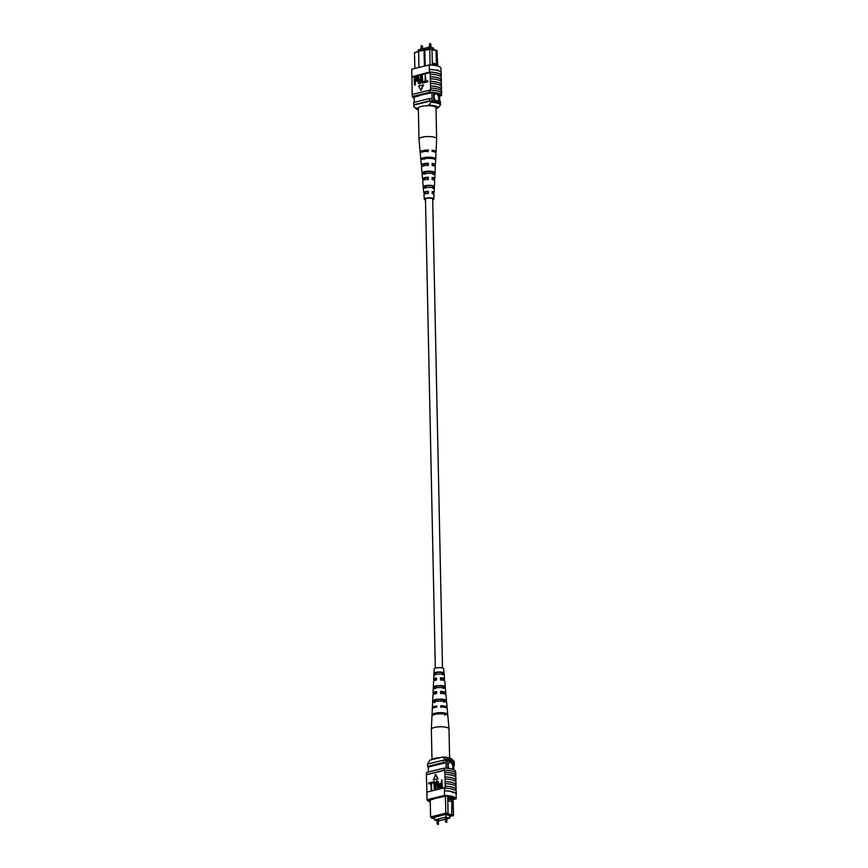 <?xml version="1.0" encoding="UTF-8"?>
<svg xmlns="http://www.w3.org/2000/svg" width="868" height="868" viewBox="0 0 868 868"><rect width="100%" height="100%" fill="white"/><g stroke="black" fill="none" stroke-linecap="round" stroke-linejoin="round"><path stroke-width="1.3" d="M435.313 668.176L425.483 199.152A3.591 0.944 -1.2 0 1 427.815 198.219A3.591 0.944 -1.2 0 1 431.797 198.414A3.591 0.944 -1.2 0 1 432.676 199.011L442.496 668.024M446.792 818.166L445.729 818.188M438.405 820.238L437.353 820.26M447.085 818.806L449.657 818.177L445.902 817.103L434.467 819.924L437.071 820.672M434.467 819.924L434.412 817.363M449.657 818.177L449.602 815.616M438.709 820.878L445.468 819.208M445.902 817.103L445.848 814.542M449.591 762.462A3.591 2.257 76.1 0 1 452.803 766.628A3.591 2.257 76.1 0 1 451.892 769.156A3.591 2.257 76.1 0 0 452.814 766.618A3.591 2.257 76.1 0 0 449.602 762.462A3.591 2.257 76.1 0 0 448.116 765.283A3.591 2.257 76.1 0 0 449.364 768.625M452.738 800.415L452.705 799.027L447.747 797.605L447.779 798.994L452.749 800.448L453.487 815.356L453.107 797.377M430.213 799.992L430.571 816.929L445.816 813.164L445.458 796.238M449.635 816.755L452.434 815.605L446.619 814.379L447.421 814.173L445.978 814.075L445.816 813.164L448.029 813.327L447.779 798.994M447.747 797.605L447.671 796.065M452.673 797.193L452.705 799.027M445.978 814.075L431.656 818.068L430.571 816.929L431.374 817.678M434.445 818.437L431.656 818.068M434.434 818.047L432.958 817.623L445.653 814.488L451.11 816.05L449.841 816.354L449.83 815.681M453.812 769.818L453.66 762.56A12.705 3.342 178.8 0 0 453.107 762.115L447.628 760.542A12.705 3.342 178.8 0 0 445.978 760.368A14.387 3.787 178.8 0 0 443.505 760.14L427.544 764.09L427.588 766.401A14.387 3.787 178.8 0 0 428.249 767.073L446.033 762.679L445.978 760.368M453.27 769.59L453.107 762.115M447.79 768.419L447.628 760.542M446.152 768.267L446.033 762.679A14.387 3.787 178.8 0 0 443.559 762.451L443.505 760.14M428.358 771.988L428.249 767.073M453.725 765.685L454.344 765.533A14.387 3.787 178.8 0 0 453.704 764.871M454.344 765.533L454.289 763.222A14.387 3.787 178.8 0 0 453.66 762.56M443.559 762.451L427.588 766.401M452.434 815.605L453.042 814.759M452.749 800.448L451.881 801.804L451.62 815.811M447.747 813.717L452.152 814.976M451.881 801.804L447.769 800.621M448.029 813.327L447.421 814.173M451.772 796.889L452.716 799.016M451.805 798.104L447.693 796.922M452.716 815.996L453.487 815.356M444.796 758.795L444.828 760.184A13.183 3.472 178.8 0 1 454.224 762.864L454.192 761.475A13.183 3.472 178.8 0 0 453.79 760.986A13.183 3.472 178.8 0 0 444.796 758.795L442.474 757.048L429.79 760.173L427.577 764.079M442.474 757.048A10.785 2.843 -1.2 0 1 451.447 758.892L453.79 760.986M452.651 791.898L453.042 792.582L452.261 792.365L452.651 791.898A14.387 3.787 -1.2 0 1 456.134 794.166L456.232 798.788A14.387 3.787 178.8 0 0 444.492 795.435L444.394 790.802A14.387 3.787 -1.2 0 1 452.651 791.898L452.261 792.365L453.042 792.582M444.34 788.263L444.579 790.759A14.604 3.841 -1.2 0 1 456.34 794.111L456.297 791.573A14.604 3.841 178.8 0 0 444.524 788.209L444.329 787.797A14.387 3.787 178.8 0 1 445.067 787.829L445.024 786.213A14.387 3.787 -1.2 0 1 455.993 789.337L456.026 790.954A14.387 3.787 -1.2 0 1 456.047 791.041M455.83 781.753L455.95 777.5A14.604 3.841 178.8 0 0 444.98 774.365L444.741 772.336A14.387 3.787 -1.2 0 1 455.7 775.471L455.863 773.334A14.604 3.841 -1.2 0 0 444.893 770.209L444.741 772.336M455.928 786.386L456.047 782.122A14.604 3.841 178.8 0 0 445.078 778.987L444.839 776.958A14.387 3.787 -1.2 0 1 455.798 780.093M455.993 789.337L456.134 786.744A14.604 3.841 178.8 0 0 445.175 783.62L444.937 781.58A14.387 3.787 -1.2 0 1 455.895 784.715M455.733 777.131L455.7 775.471M428.814 783.869L428.803 782.914L431.667 782.415L431.342 790.629L430.799 783.37L428.814 783.869L430.799 783.587M431.873 783.11L431.852 782.166L434.716 781.667L434.391 789.88L433.848 782.621L431.873 783.11L433.848 782.827M437.255 781.894L436.105 784.77L436.203 789.435L435.313 789.446L435.215 784.78L436.669 780.875L437.429 780.94M437.06 780.983C438.307 781.167 438.839 782.22 438.666 784.14L438.763 788.806L437.873 788.817L437.114 781.916M441.823 779.703L442.387 787.905L439.761 788.187L438.98 786.18L440.401 783.327L441.4 783.077L441.823 779.703L441.996 787.797L439.761 788.187M433.523 779.92L438.058 778.791L435.682 774.354L433.523 779.92M456.091 784.661A14.604 3.841 178.8 0 0 445.132 781.536L445.078 778.987M455.993 780.039A14.604 3.841 178.8 0 0 445.034 776.914L444.839 776.958M445.034 776.914L444.98 774.365M455.689 773.03L455.657 771.5A14.387 3.787 178.8 0 0 443.917 768.147L443.96 770.231A14.387 3.787 -1.2 0 1 444.698 770.252L444.893 770.209M444.698 770.252L426.383 774.777L426.947 792.093M456.188 789.294A14.604 3.841 178.8 0 0 445.23 786.158L445.024 786.213M445.23 786.158L445.175 783.62M444.579 790.759L444.524 788.209M444.492 795.435L427.067 799.732A14.387 3.787 178.8 0 0 430.257 801.913M427.067 799.732L426.904 792.104L444.329 787.797M426.98 795.652A14.604 3.841 -1.2 0 1 426.763 795.153L426.969 795.11M426.915 792.56L426.763 795.153M426.589 774.723A14.387 3.787 -1.2 0 1 426.546 774.527L426.503 772.444L443.917 768.147M453.15 799.547L456.232 798.788M443.96 770.231L426.546 774.527M453.129 798.506L454.452 798.18A14.387 3.787 178.8 0 0 446.629 795.945L433.87 798.679M433.881 799.092L428.846 800.339A14.387 3.787 178.8 0 0 430.246 801.164M441.421 784.032L440.38 784.281L439.468 786.017L440.456 787.222L441.486 786.972L441.421 784.032M441.421 784.238L439.87 786.126L440.846 787.33M437.071 781.808L435.714 784.661L436.203 789.435M436.669 780.875C437.917 781.059 438.449 782.111 438.275 784.032L438.763 788.806M434.325 781.558L434.879 789.761M431.277 782.307L431.83 790.509M433.121 779.8L438.058 778.791M437.656 778.683L435.291 774.234M455.906 775.417A14.604 3.841 178.8 0 0 444.937 772.281M432.676 708.386A7.378 1.942 -1.2 0 1 432.427 708.082A7.378 1.942 -1.2 0 1 432.362 707.8A7.378 1.942 -1.2 0 1 436.799 705.955L436.81 707.105A7.454 1.964 178.8 0 0 432.307 708.972L431.353 729.261A8.832 2.322 -1.2 0 1 431.353 729.261A8.832 2.322 -1.2 0 1 439.013 726.831A8.832 2.322 -1.2 0 1 448.93 728.643A8.832 2.322 -1.2 0 1 449.006 728.892A8.832 2.322 -1.2 0 1 449.006 728.936L449.613 757.981M432.253 759.565A8.832 2.322 -1.2 0 1 439.653 757.666A8.832 2.322 -1.2 0 1 440 757.655M443.125 688.443L443.005 686.393A4.47 1.172 178.8 0 0 438.709 685.97A4.47 1.172 178.8 0 0 435.074 686.827L435.031 688.888M444.731 715.113L444.666 713.941A5.468 1.443 178.8 0 0 439.241 713.312A5.468 1.443 178.8 0 0 434.608 714.451M443.96 702.223L443.841 700.172A4.969 1.302 178.8 0 0 438.926 699.641A4.969 1.302 178.8 0 0 434.814 700.66L434.781 702.722M442.279 674.675L442.159 672.624A3.96 1.042 178.8 0 0 438.481 672.299A3.96 1.042 178.8 0 0 435.345 673.004L435.302 675.054M436.268 680.056A4.177 1.096 -1.2 0 1 434.998 679.427A4.177 1.096 -1.2 0 1 434.955 679.275A4.177 1.096 -1.2 0 1 436.474 678.396M435.541 693.76A4.676 1.237 -1.2 0 1 434.792 693.25A4.676 1.237 -1.2 0 1 434.749 693.087A4.676 1.237 -1.2 0 1 436.637 692.067M434.608 707.539A5.208 1.367 -1.2 0 1 436.81 706.606M441.107 707.496L441.085 706.335A5.208 1.367 -1.2 0 1 444.85 707.322M440.89 693.836L440.857 691.796A4.676 1.237 -1.2 0 1 444.058 692.74A4.676 1.237 -1.2 0 1 444.101 692.892A4.676 1.237 -1.2 0 1 443.342 693.597M440.673 680.176L440.64 678.136A4.177 1.096 -1.2 0 1 443.277 678.971A4.177 1.096 -1.2 0 1 443.309 679.101A4.177 1.096 -1.2 0 1 442.029 679.937M433.447 686.924L433.338 688.986A6.119 1.617 -1.2 0 1 438.535 687.597A6.119 1.617 -1.2 0 1 444.828 688.357L444.633 686.306A5.978 1.573 178.8 0 0 438.503 685.579A5.978 1.573 178.8 0 0 433.447 686.924L435.074 686.827M432.09 714.635L432.025 715.807A7.931 2.094 -1.2 0 1 438.85 713.854A7.931 2.094 -1.2 0 1 447.259 714.972L447.15 713.8A7.855 2.072 178.8 0 0 438.839 712.704A7.855 2.072 178.8 0 0 432.09 714.635L434.412 714.505M432.763 700.78L432.655 702.841A7.063 1.855 -1.2 0 1 438.698 701.16A7.063 1.855 -1.2 0 1 446.087 702.104L445.902 700.053A6.922 1.823 178.8 0 0 438.676 699.141A6.922 1.823 178.8 0 0 432.763 700.78L434.814 700.66M434.152 673.069L434.043 675.13A5.186 1.367 -1.2 0 1 438.362 674.035A5.186 1.367 -1.2 0 1 443.548 674.61L443.353 672.559A5.045 1.324 178.8 0 0 438.34 672.016A5.045 1.324 178.8 0 0 434.152 673.069L435.345 673.004M443.656 668.935A4.752 1.248 178.8 0 0 443.667 668.794A4.752 1.248 178.8 0 0 443.624 668.664A4.752 1.248 178.8 0 0 438.633 667.676A4.752 1.248 178.8 0 0 434.174 669L433.696 679.286A5.447 1.432 -1.2 0 1 436.474 677.995L436.495 680.013A5.588 1.476 178.8 0 0 433.599 681.347L433.045 693.098A6.38 1.682 -1.2 0 1 436.626 691.546L436.647 693.565A6.521 1.714 178.8 0 0 432.948 695.159L432.362 707.8M435.259 680.284A5.447 1.432 -1.2 0 1 433.74 679.492A5.447 1.432 -1.2 0 1 433.696 679.286M434.315 694.107A6.38 1.682 -1.2 0 1 433.099 693.348A6.38 1.682 -1.2 0 1 433.045 693.098M449.006 728.892L447.215 708.668A7.454 1.964 178.8 0 0 447.15 708.451A7.454 1.964 178.8 0 0 440.792 706.888L440.781 705.738A7.378 1.942 -1.2 0 1 447.042 707.279A7.378 1.942 -1.2 0 1 447.107 707.496A7.378 1.942 -1.2 0 1 446.814 708.082M445.968 695.073A6.521 1.714 178.8 0 0 445.989 694.888A6.521 1.714 178.8 0 0 445.935 694.704A6.521 1.714 178.8 0 0 440.629 693.337L440.608 691.329A6.38 1.682 -1.2 0 1 445.751 692.653A6.38 1.682 -1.2 0 1 445.805 692.838A6.38 1.682 -1.2 0 1 444.579 693.89M444.741 681.271A5.588 1.476 178.8 0 0 444.763 681.109A5.588 1.476 178.8 0 0 444.709 680.946A5.588 1.476 178.8 0 0 440.477 679.796L440.456 677.778A5.447 1.432 -1.2 0 1 444.535 678.906A5.447 1.432 -1.2 0 1 444.579 679.058A5.447 1.432 -1.2 0 1 443.049 680.121M435.866 674.36L435.866 674.024A3.96 1.042 178.8 0 0 436.669 674.208M441.389 674.11A3.96 1.042 178.8 0 0 442.235 673.872M444.666 713.941L447.15 713.8M443.841 700.172L445.902 700.053M443.005 686.393L444.633 686.306M442.159 672.624L443.353 672.559M441.085 706.335L440.781 705.738M429.801 48.424L429.769 47.002L418.343 49.823L418.365 51.245M429.769 47.002L433.533 48.076L433.555 49.563M434.065 96.717A3.591 2.257 76.1 0 0 437.277 100.883A3.591 2.257 76.1 0 0 438.763 98.062A3.591 2.257 76.1 0 0 435.552 93.896A3.591 2.257 76.1 0 0 434.065 96.717M437.266 100.883A3.591 2.257 76.1 0 0 438.741 98.062A3.591 2.257 76.1 0 0 435.541 93.896M437.298 65.968L437.277 64.796L432.318 63.375L432.351 64.764L434.477 65.371M432.264 62.691L437.288 64.785L436.984 50.474L437.743 66.087M432.318 63.375L431.971 49.042L418.626 51.212L418.973 67.433M430.094 64.948L429.758 48.879L431.971 49.042M431.982 49.118L436.984 50.474M418.636 51.624L414.513 52.644L418.701 51.158M418.626 51.212L429.899 48.402M431.949 92.713L432.123 100.959M433.588 92.464L433.772 101.133M439.056 93.625L439.241 102.565M439.62 94.862L439.794 102.901M414.166 97.086L414.275 102.316M424.409 66.098L423.985 49.443M425.19 65.903L424.767 49.66M414.513 52.644L414.85 68.453M413.949 105.093A14.159 3.732 -1.2 0 1 413.711 104.778L413.656 102.467L429.627 98.529A14.387 3.787 -1.2 0 1 432.08 98.735M429.627 98.529L429.671 100.84A14.387 3.787 -1.2 0 1 430.843 100.927M439.75 100.927A14.387 3.787 -1.2 0 1 440.412 101.599L440.423 103.921M413.711 104.778L429.671 100.84M436.376 63.874L436.094 50.691L431.982 49.519M435.541 50.127L436.094 50.691M418.593 107.665L416.13 108.272A10.785 2.843 178.8 0 0 416.553 109.108A10.785 2.843 178.8 0 0 418.387 110.019M438.21 107.827A10.785 2.843 178.8 0 0 428.814 105.147L431.038 102.272L431.016 100.883A13.183 3.472 -1.2 0 1 440.412 103.563L440.445 104.952L438.21 107.827L436.007 108.37M431.038 102.272A13.183 3.472 -1.2 0 1 440.445 104.952M416.553 109.108L414.21 107.014A13.183 3.472 -1.2 0 1 413.808 106.525L413.776 105.136L431.016 100.883M413.808 106.525L416.13 108.272M428.814 105.147L426.351 105.755M437.917 70.167L437.125 69.939L437.917 70.167L437.548 70.623M441.02 72.348L440.933 68.268A14.387 3.787 -1.2 0 0 429.183 64.916L411.768 69.212L411.931 76.84A14.387 3.787 178.8 0 0 411.974 77.046L412.05 90.5A14.604 3.841 178.8 0 0 412.267 90.869M412.05 90.5L412.137 94.666A14.604 3.841 178.8 0 0 412.311 94.97M429.183 64.916L429.53 72.033A14.604 3.841 -1.2 0 1 441.291 75.386L441.085 75.44A14.387 3.787 178.8 0 0 429.334 72.087L411.931 76.84M411.974 77.046L430.083 72.576A14.387 3.787 178.8 0 0 429.345 72.543M430.083 72.576L430.365 76.688A14.604 3.841 -1.2 0 1 441.335 79.813L441.161 81.538M441.085 75.44L441.096 75.896A14.387 3.787 -1.2 0 0 441.042 75.7L441.063 76.905M425.309 74.127L425.461 81.267L427.826 80.898L427.848 81.842L424.984 82.341L425.309 74.127L425.841 81.169M422.26 74.876L422.401 82.026L424.777 81.646L424.799 82.59L421.935 83.089L422.26 74.876L422.792 81.928M420.937 75.201L421.034 79.856L419.591 83.773C418.343 83.588 417.801 82.536 417.985 80.615L417.888 75.95L419.537 82.84L420.535 79.986L420.438 75.321L421.327 75.31L421.425 79.975L419.982 83.881L419.222 83.816M418.376 75.831L419.928 82.948M415.718 76.492L416.879 76.568L416.119 76.601L416.879 76.568L417.671 78.576L416.249 81.429L415.24 81.679L415.316 84.934L414.427 84.945L414.253 76.851L416.488 76.46L417.269 78.467L415.859 81.31L414.85 81.559L414.427 84.945M420.969 90.402L423.519 84.956L418.593 85.965L420.969 90.402L423.128 84.836M441.128 79.867A14.387 3.787 178.8 0 0 430.17 76.731L430.409 78.76A14.604 3.841 -1.2 0 1 441.378 81.896L441.226 84.489A14.387 3.787 178.8 0 0 430.268 81.353L430.561 85.932A14.604 3.841 -1.2 0 1 441.519 89.068L441.356 90.782M430.268 81.353L430.463 81.31A14.604 3.841 -1.2 0 1 441.432 84.446M430.409 78.76L430.463 81.31M430.647 90.098L430.452 90.142A14.387 3.787 178.8 0 1 441.411 93.277L441.617 93.223A14.604 3.841 178.8 0 0 430.647 90.098L430.604 88.015A14.604 3.841 -1.2 0 1 441.573 91.151L441.617 93.223M441.324 89.111A14.387 3.787 178.8 0 0 430.365 85.986L430.604 88.015M441.226 84.489L441.259 86.16M430.506 83.393A14.604 3.841 -1.2 0 1 441.476 86.518L441.519 89.068M430.311 74.138A14.604 3.841 -1.2 0 1 441.28 77.274L441.335 79.813M441.291 75.386L441.237 72.847A14.604 3.841 178.8 0 0 429.476 69.483L429.28 69.538M429.53 72.033L429.476 69.483M414.188 98.182A14.387 3.787 -1.2 0 1 412.343 96.5L412.3 94.417L429.714 90.12L429.758 92.203A14.387 3.787 -1.2 0 1 441.497 95.556L441.454 93.473A14.387 3.787 178.8 0 0 441.411 93.277M429.714 90.12A14.387 3.787 -1.2 0 1 430.452 90.142M411.92 76.384L411.866 73.834M412.343 96.5L429.758 92.203M441.497 95.556L439.642 96.012M433.599 92.919A14.387 3.787 -1.2 0 1 439.729 94.948L439.62 94.97M419.135 95.447L431.895 92.713M414.166 97.151A14.387 3.787 -1.2 0 1 414.112 97.108L419.146 95.86M414.828 80.615L415.87 80.366L416.781 78.63L415.794 77.426L414.774 77.675L414.828 80.615M416.304 77.382L415.164 77.784L415.219 80.518M419.407 83.892L419.982 83.881M424.387 81.538L424.799 82.59M424.409 82.482L421.935 83.089M427.436 80.778L427.848 81.842M427.457 81.722L424.984 82.341M435.682 152.562A7.931 2.094 178.8 0 0 436.029 151.965L436.647 138.739A8.832 2.322 178.8 0 0 436.647 138.696A8.832 2.322 178.8 0 0 430.257 136.602A8.832 2.322 178.8 0 0 419.331 138.403A8.832 2.322 178.8 0 0 418.994 139.064A8.832 2.322 178.8 0 0 418.994 139.108L420.166 152.301A7.931 2.094 178.8 0 0 420.535 152.876M436.647 138.696L435.996 107.86A8.832 2.322 178.8 0 0 428.38 105.722A8.832 2.322 178.8 0 0 418.691 107.578A8.832 2.322 178.8 0 0 418.343 108.24L418.994 139.064M432.275 193.607A5.186 1.367 178.8 0 0 434.13 192.533L434.684 180.783A5.978 1.573 -1.2 0 0 432.156 179.524A4.535 1.194 178.8 0 0 433.197 178.732A4.535 1.194 178.8 0 0 432.156 177.994M433.447 151.65A5.512 1.454 178.8 0 0 432.123 151.032M432.774 165.571A5.034 1.324 178.8 0 0 433.403 164.92A5.034 1.324 178.8 0 0 432.145 164.063M432.166 193.195A4.036 1.063 178.8 0 0 432.98 192.544A4.036 1.063 178.8 0 0 432.166 191.915M424.202 159.538L424.137 158.367A5.251 1.378 -1.2 0 1 429.693 157.792A5.251 1.378 -1.2 0 1 433.436 158.833M425.07 174.251L424.951 172.189A4.752 1.248 -1.2 0 1 429.844 171.723A4.752 1.248 -1.2 0 1 433.23 172.656L433.186 174.707M425.895 188.085L425.776 186.023A4.253 1.118 -1.2 0 1 429.996 185.643A4.253 1.118 -1.2 0 1 432.98 186.436L432.937 188.486M432.676 199.336A3.808 0.998 178.8 0 0 432.882 199.011A3.808 0.998 178.8 0 0 430.127 198.099A3.808 0.998 178.8 0 0 425.277 199.173A3.808 0.998 178.8 0 0 425.494 199.488M433.306 179.774A6.119 1.617 178.8 0 0 434.77 178.721A6.119 1.617 178.8 0 0 432.156 177.43L432.156 179.524M436.029 151.965A7.931 2.094 178.8 0 0 432.123 150.218L432.123 151.412A7.855 2.072 -1.2 0 1 435.975 153.148L435.421 164.898A7.063 1.855 178.8 0 0 432.134 163.368L432.145 165.463A6.922 1.823 -1.2 0 1 435.324 166.96L434.77 178.721M434.184 165.962A7.063 1.855 178.8 0 0 435.421 164.898M434.13 192.533A5.186 1.367 178.8 0 0 432.166 191.492L432.166 193.586A5.045 1.324 -1.2 0 1 434.033 194.595L433.826 199A4.752 1.248 -1.2 0 1 432.687 199.824M425.504 199.976A4.752 1.248 -1.2 0 1 424.333 199.206A4.752 1.248 -1.2 0 1 430.387 197.85A4.752 1.248 -1.2 0 1 433.826 199M430.3 157.216A7.454 1.964 -1.2 0 1 435.693 159.018L435.638 160.179A7.378 1.942 178.8 0 0 430.3 158.41A7.378 1.942 178.8 0 0 422 159.419L421.902 158.236A7.454 1.964 -1.2 0 1 430.3 157.216M430.333 171.256A6.521 1.714 -1.2 0 1 435.052 172.765L434.955 174.804A6.38 1.682 178.8 0 0 430.333 173.35A6.38 1.682 178.8 0 0 423.313 174.153L423.128 172.092A6.521 1.714 -1.2 0 1 430.333 171.256M430.365 185.307A5.588 1.476 -1.2 0 1 434.38 186.512L434.282 188.562A5.447 1.432 178.8 0 0 430.365 187.39A5.447 1.432 178.8 0 0 424.56 188.009L424.365 185.947A5.588 1.476 -1.2 0 1 430.365 185.307M420.796 159.397A7.454 1.964 -1.2 0 1 420.785 159.332A7.454 1.964 -1.2 0 1 420.785 159.278L420.893 160.45A7.378 1.942 178.8 0 0 420.893 160.504L421.316 165.202A7.063 1.855 178.8 0 0 422.597 166.2M422.195 175.195L422.011 173.133M420.785 159.332L420.264 153.473A7.855 2.072 -1.2 0 1 428.315 151.195L428.315 150.001A7.931 2.094 178.8 0 0 420.166 152.301M424.333 199.206L423.942 194.801A5.045 1.324 -1.2 0 1 428.369 193.369L428.369 191.275A5.186 1.367 178.8 0 0 423.758 192.75L422.716 181.032A5.978 1.573 -1.2 0 1 428.358 179.307L428.358 177.213A6.119 1.617 178.8 0 0 422.532 178.971L421.49 167.253A6.922 1.823 -1.2 0 1 428.336 165.256L428.336 163.162A7.063 1.855 178.8 0 0 421.316 165.202M422.532 178.971A6.119 1.617 178.8 0 0 424.051 179.969M423.758 192.75A5.186 1.367 178.8 0 0 425.656 193.738M427.62 151.846L427.609 150.663A5.512 1.454 178.8 0 0 422.738 151.867M427.761 165.788L427.74 163.716A5.034 1.324 178.8 0 0 423.324 165.137A5.034 1.324 178.8 0 0 423.985 165.755M427.902 179.73L427.881 177.658A4.535 1.194 178.8 0 0 424.116 178.927A4.535 1.194 178.8 0 0 425.201 179.665M428.032 193.683L428.011 191.6A4.036 1.063 178.8 0 0 424.908 192.718A4.036 1.063 178.8 0 0 426.069 193.423L426.079 193.651M428.315 150.001L427.609 150.663M428.336 163.162L427.74 163.716M424.137 158.367L421.902 158.236M435.693 159.018L433.707 158.898M424.951 172.189L423.128 172.092M435.052 172.765L433.23 172.656M425.776 186.023L424.365 185.947M434.38 186.512L432.98 186.436M445.881 822.05L446.868 822.018M437.494 824.123L438.492 824.09M430.582 44.214L429.519 44.235M422.195 46.286L421.132 46.308M445.447 818.036L445.523 821.887L446.619 822.495L447.074 818.003M437.06 820.097L437.136 823.949L438.231 824.567L438.687 820.065M443.667 668.794L444.579 679.058M444.763 681.109L445.805 692.838M445.989 694.888L447.107 707.496M431.353 729.304L431.993 759.63M429.291 47.122L429.769 43.433L430.864 44.051L430.929 47.328M420.915 49.194L421.381 45.505L422.477 46.112L422.532 48.792"/></g></svg>
